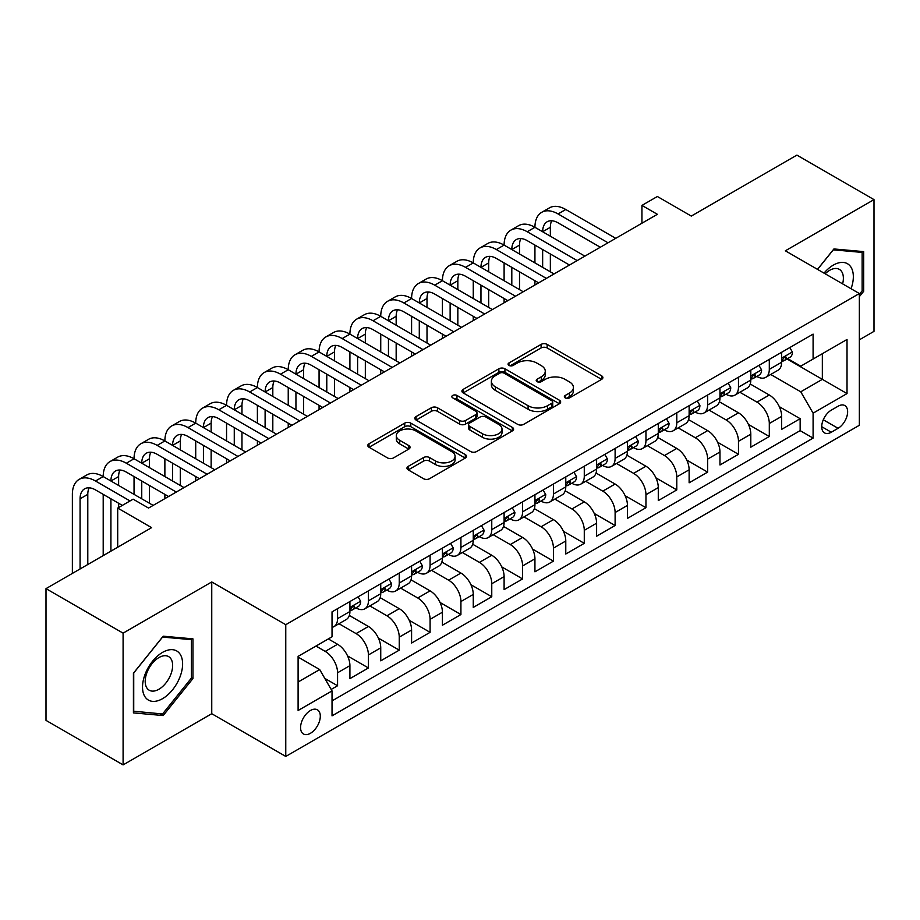 <?xml version="1.0" encoding="UTF-8"?>
<svg xmlns="http://www.w3.org/2000/svg" width="920" height="920" viewBox="0 0 920 920"><rect width="100%" height="100%" fill="white"/><g stroke="black" fill="none" stroke-linecap="round" stroke-linejoin="round"><path stroke-width="1.38" d="M565.248 397.911A3.001 1.725 0 0 0 569.48 397.911L601.645 379.35A4.278 2.472 0 0 0 602.899 377.603A4.278 2.472 0 0 0 601.645 375.854L547.159 344.391A4.278 2.472 0 0 0 541.109 344.391L508.944 362.963A3.001 1.725 0 0 0 508.07 364.182A3.001 1.725 0 0 0 508.944 365.412A3.001 1.725 0 0 0 513.176 365.412L517.339 363.009A13.696 7.912 0 0 1 536.716 363.009L541.259 365.631A13.696 7.912 0 0 1 545.272 371.22A13.696 7.912 0 0 1 541.259 376.809L537.096 379.212A3.001 1.725 0 0 0 536.21 380.443A3.001 1.725 0 0 0 537.096 381.662A3.001 1.725 0 0 0 541.328 381.662L545.491 379.258A13.696 7.912 0 0 1 564.868 379.258L569.411 381.88A13.696 7.912 0 0 1 573.413 387.469A13.696 7.912 0 0 1 569.411 393.07L565.248 395.462A3.001 1.725 0 0 0 564.362 396.692A3.001 1.725 0 0 0 565.248 397.911L565.248 395.462M310.431 733.297A13.961 8.061 120 0 0 319.55 720.992A13.961 8.061 120 0 0 317.411 709.814A13.961 8.061 120 0 0 310.431 710.505A13.961 8.061 120 0 0 301.323 722.798A13.961 8.061 120 0 0 303.462 733.987A13.961 8.061 120 0 0 310.431 733.297M408.216 466.371A4.278 2.472 0 0 0 406.962 468.119A4.278 2.472 0 0 0 408.216 469.867L423.51 478.699A4.278 2.472 0 0 0 429.559 478.699L465.278 458.079A4.278 2.472 0 0 0 466.532 456.331A4.278 2.472 0 0 0 465.278 454.584L410.791 423.119A4.278 2.472 0 0 0 404.742 423.119L369.023 443.75A4.278 2.472 0 0 0 367.77 445.487A4.278 2.472 0 0 0 369.023 447.235L387.481 457.895A4.278 2.472 0 0 0 393.541 457.895L408.825 449.075A4.278 2.472 0 0 0 410.078 447.327A4.278 2.472 0 0 0 408.825 445.579L399.671 440.289A11.454 6.612 0 0 1 396.313 435.62A11.454 6.612 0 0 1 403.385 429.513A11.454 6.612 0 0 1 415.863 430.94L451.731 451.651A11.454 6.612 0 0 1 455.089 456.331A11.454 6.612 0 0 1 448.017 462.438A11.454 6.612 0 0 1 435.539 461L429.559 457.55A4.278 2.472 0 0 0 423.51 457.55L408.216 466.371L408.216 469.867M859.349 339.825L874 331.361L874 199.617L796.904 155.1L691.288 216.085L657.363 196.5L641.942 205.401L657.363 214.302L148.534 508.07L133.112 499.169L117.702 508.07L117.702 547.239M123.096 633.144L123.096 764.899L211.749 713.713L211.749 581.957L123.096 633.144L46 588.639L151.616 527.654L117.702 508.07M211.749 581.957L285.763 624.692L859.349 293.526L859.349 425.281L285.763 756.435L285.763 624.692M874 199.617L785.346 250.803L859.349 293.526M517.649 424.35A4.278 2.472 0 0 0 523.698 424.35L559.417 403.73A4.278 2.472 0 0 0 560.671 401.982A4.278 2.472 0 0 0 559.417 400.234L504.93 368.77A4.278 2.472 0 0 0 498.881 368.77L463.162 389.39A4.278 2.472 0 0 0 461.909 391.138A4.278 2.472 0 0 0 463.162 392.886L517.649 424.35M453.916 398.567A3.001 1.725 0 0 1 456.952 398.981L456.952 395.428L512.348 427.409A4.278 2.472 0 0 1 513.601 429.157A4.278 2.472 0 0 1 512.348 430.905L476.629 451.524A4.278 2.472 0 0 1 470.58 451.524L416.093 420.06L416.093 416.565A4.278 2.472 0 0 0 414.839 418.312A4.278 2.472 0 0 0 416.093 420.06M416.093 416.565L431.376 407.744A4.278 2.472 0 0 1 437.425 407.744L459.528 420.497A4.278 2.472 0 0 0 465.577 420.497L475.72 414.644A4.278 2.472 0 0 0 476.974 412.896A4.278 2.472 0 0 0 475.72 411.148L452.72 397.865A3.001 1.725 0 0 1 451.835 396.647A3.001 1.725 0 0 1 453.686 395.048A3.001 1.725 0 0 1 456.952 395.428M123.096 764.899L46 720.383L46 588.639M331.177 689.448L337.571 685.756L324.772 678.373M315.985 646.058L325.243 651.394A17.445 10.074 60 0 1 337.571 672.761L349.91 665.643L349.91 678.638L368.414 667.954L347.553 655.914M338.985 623.726L356.074 633.592A17.445 10.074 60 0 1 368.414 654.959L380.742 647.83L380.742 660.836L399.245 650.153L378.396 638.112M369.817 605.912L386.917 615.79A17.445 10.074 60 0 1 399.245 637.146L411.585 630.028L411.585 643.022L430.088 632.339L409.228 620.298M400.66 588.11L417.749 597.977A17.445 10.074 60 0 1 430.088 619.344L442.428 612.226L442.428 625.22L460.92 614.537L440.07 602.496M431.491 570.308L448.592 580.175A17.445 10.074 60 0 1 460.92 601.542L473.259 594.423L473.259 607.418L491.763 596.735L470.902 584.694M462.334 552.506L479.423 562.373A17.445 10.074 60 0 1 491.763 583.74L504.102 576.621L504.102 589.616L522.606 578.933L501.745 566.892M493.166 534.704L510.266 544.571A17.445 10.074 60 0 1 522.606 565.938L534.934 558.808L534.934 571.814L553.438 561.131L532.588 549.091M524.009 516.902L541.109 526.769A17.445 10.074 60 0 1 553.438 548.136L565.777 541.006L565.777 554.001L584.28 543.329L563.419 531.288M554.852 499.088L571.941 508.967A17.445 10.074 60 0 1 584.28 530.322L596.608 523.204L596.608 536.199L615.112 525.515L594.262 513.475M585.683 481.286L602.784 491.153A17.445 10.074 60 0 1 615.112 512.52L627.452 505.402L627.452 518.397L645.955 507.713L625.094 495.673M616.526 463.484L633.615 473.351A17.445 10.074 60 0 1 645.955 494.718L658.283 487.6L658.283 500.595L676.786 489.911L655.937 477.871M647.358 445.683L664.458 455.549A17.445 10.074 60 0 1 676.786 476.916L689.126 469.798L689.126 482.793L707.63 472.109L686.769 460.069M678.201 427.88L695.29 437.747A17.445 10.074 60 0 1 707.63 459.114L719.969 451.984L719.969 464.991L738.472 454.308L717.611 442.267M709.032 410.067L726.133 419.945A17.445 10.074 60 0 1 738.472 441.301L750.8 434.183L750.8 447.178L769.304 436.494L769.304 423.499A17.445 10.074 -120 0 0 756.964 402.132L739.875 392.265M748.454 424.453L769.304 436.494M349.91 665.643A17.445 10.074 -120 0 0 337.571 644.276L328.325 638.928M380.742 647.83A17.445 10.074 -120 0 0 368.414 626.474L349.335 615.457M411.585 630.028A17.445 10.074 -120 0 0 399.245 608.66L380.178 597.655M442.428 612.226A17.445 10.074 -120 0 0 430.088 590.858L411.022 579.853M473.259 594.423A17.445 10.074 -120 0 0 460.92 573.056L441.853 562.051M504.102 576.621A17.445 10.074 -120 0 0 491.763 555.254L472.696 544.237M534.934 558.808A17.445 10.074 -120 0 0 522.606 537.452L503.527 526.435M565.777 541.006A17.445 10.074 -120 0 0 553.438 519.639L534.37 508.633M596.608 523.204A17.445 10.074 -120 0 0 584.28 501.837L565.202 490.831M627.452 505.402A17.445 10.074 -120 0 0 615.112 484.035L596.045 473.029M658.283 487.6A17.445 10.074 -120 0 0 645.955 466.233L626.876 455.216M689.126 469.798A17.445 10.074 -120 0 0 676.786 448.431L657.719 437.414M719.969 451.984A17.445 10.074 -120 0 0 707.63 430.629L688.562 419.612M750.8 434.183A17.445 10.074 -120 0 0 738.472 412.815L719.394 401.81M838.074 406.237L831.289 410.147A13.524 7.808 120 0 0 822.457 422.061A13.524 7.808 120 0 0 824.527 432.894A13.524 7.808 120 0 0 831.289 432.228L838.074 428.306A13.524 7.808 120 0 0 846.906 416.392A13.524 7.808 120 0 0 844.836 405.559A13.524 7.808 120 0 0 838.074 406.237M298.103 682.019L319.688 669.553L332.028 690.92L332.028 715.852L813.096 438.104L813.096 413.172L800.756 391.805L770.718 374.463M332.028 690.92L298.103 710.505L298.103 656.374L332.028 636.789L332.028 611.869L813.096 334.121L813.096 359.053L847.021 339.468L847.021 393.587L813.096 413.172M355.913 607.856L356.074 607.947A17.445 10.074 60 0 0 364.803 608.821L377.131 601.692A17.445 10.074 -120 0 0 380.742 593.71L380.742 583.74M386.756 590.053L386.917 590.145A17.445 10.074 60 0 0 395.634 591.008L407.974 583.889A17.445 10.074 -120 0 0 411.585 575.909L411.585 565.938M417.588 572.251L417.749 572.343A17.445 10.074 60 0 0 426.478 573.206L438.805 566.087A17.445 10.074 -120 0 0 442.428 558.095L442.428 548.124M448.431 554.449L448.592 554.541A17.445 10.074 60 0 0 457.309 555.404L469.648 548.285A17.445 10.074 -120 0 0 473.259 540.293L473.259 530.322M479.262 536.647L479.423 536.74A17.445 10.074 60 0 0 488.152 537.602L500.48 530.483A17.445 10.074 -120 0 0 504.102 522.491L504.102 512.52M510.105 518.834L510.266 518.926A17.445 10.074 60 0 0 518.983 519.8L531.323 512.67A17.445 10.074 -120 0 0 534.934 504.689L534.934 494.718M540.937 501.032L541.109 501.124A17.445 10.074 60 0 0 549.827 501.986L562.166 494.868A17.445 10.074 -120 0 0 565.777 486.887L565.777 476.916M571.78 483.23L571.941 483.322A17.445 10.074 60 0 0 580.669 484.184L592.997 477.066A17.445 10.074 -120 0 0 596.608 469.085L596.608 459.114M602.623 465.428L602.784 465.52A17.445 10.074 60 0 0 611.501 466.382L623.841 459.264A17.445 10.074 -120 0 0 627.452 451.272L627.452 441.301M633.455 447.626L633.615 447.718A17.445 10.074 60 0 0 642.344 448.58L654.672 441.462A17.445 10.074 -120 0 0 658.283 433.469L658.283 423.499M664.297 429.812L664.458 429.916A17.445 10.074 60 0 0 673.175 430.778L685.515 423.648A17.445 10.074 -120 0 0 689.126 415.667L689.126 405.697M695.129 412.01L695.29 412.103A17.445 10.074 60 0 0 704.019 412.965L716.346 405.846A17.445 10.074 -120 0 0 719.969 397.865L719.969 387.895M725.972 394.209L726.133 394.3A17.445 10.074 60 0 0 734.85 395.163L747.189 388.044A17.445 10.074 -120 0 0 750.8 380.063L750.8 370.093M332.028 700.89L800.147 430.629L800.147 418.692L781.644 429.375L781.644 416.38A17.445 10.074 -120 0 0 769.304 395.013L750.237 384.008M756.803 376.406L756.964 376.498A17.445 10.074 -120 0 0 765.693 377.361A17.445 10.074 -120 0 0 769.304 369.38L769.304 359.409M765.693 377.361L778.032 370.242A17.445 10.074 -120 0 0 781.644 362.25L781.644 352.279M337.571 608.66L337.571 618.631A17.445 10.074 60 0 1 333.96 626.623A17.445 10.074 60 0 1 332.028 627.325M333.96 626.623L346.299 619.494A17.445 10.074 -120 0 0 349.91 611.512L349.91 601.542M368.414 590.858L368.414 600.829A17.445 10.074 60 0 1 364.803 608.821M399.245 573.056L399.245 583.027A17.445 10.074 60 0 1 395.634 591.008M430.088 555.254L430.088 565.225A17.445 10.074 60 0 1 426.478 573.206M460.92 537.452L460.92 547.423A17.445 10.074 60 0 1 457.309 555.404M491.763 519.639L491.763 529.609A17.445 10.074 60 0 1 488.152 537.602M522.606 501.837L522.606 511.807A17.445 10.074 60 0 1 518.983 519.8M553.438 484.035L553.438 494.005A17.445 10.074 60 0 1 549.827 501.986M584.28 466.233L584.28 476.203A17.445 10.074 60 0 1 580.669 484.184M615.112 448.431L615.112 458.401A17.445 10.074 60 0 1 611.501 466.382M645.955 430.617L645.955 440.588A17.445 10.074 60 0 1 642.344 448.58M676.786 412.815L676.786 422.786A17.445 10.074 60 0 1 673.175 430.778M707.63 395.013L707.63 404.984A17.445 10.074 60 0 1 704.019 412.965M738.472 377.211L738.472 387.182A17.445 10.074 60 0 1 734.85 395.163M738.472 441.301L738.472 454.308M707.63 459.114L707.63 472.109M676.786 476.916L676.786 489.911M645.955 494.718L645.955 507.713M615.112 512.52L615.112 525.515M584.28 530.322L584.28 543.329M553.438 548.136L553.438 561.131M522.606 565.938L522.606 578.933M491.763 583.74L491.763 596.735M460.92 601.542L460.92 614.537M430.088 619.344L430.088 632.339M399.245 637.146L399.245 650.153M368.414 654.959L368.414 667.954M337.571 672.761L337.571 685.756M319.688 669.553L298.103 657.087M800.756 391.805L822.342 379.35L822.342 353.705L847.021 339.468M787.025 358.961L847.021 393.587M787.646 358.604L800.756 366.171L813.096 359.053M211.749 713.713L285.763 756.435M641.942 205.401L641.942 223.203M779.286 406.651L800.147 418.692M800.147 430.629L813.096 438.104M859.349 296.666L863.673 291.295L863.673 251.62L833.911 248.952L817.5 269.364M133.423 712.896L163.185 715.553L192.947 678.534L192.947 638.859L163.185 636.192L133.423 673.221L133.423 712.896M862.132 290.398L863.673 291.295M191.406 677.649L192.947 678.534M160.045 713.736L163.185 715.553M566.444 398.337L569.411 396.623A13.696 7.912 0 0 0 573.413 391.034L573.413 387.469M545.272 371.22L545.272 374.785A13.696 7.912 0 0 1 541.259 380.374L538.292 382.087M601.588 379.373L547.159 347.955A4.278 2.472 0 0 0 541.109 347.955L510.14 365.827M559.36 403.753L504.93 372.335A4.278 2.472 0 0 0 498.881 372.335L463.22 392.921M551.851 403.202A3.001 1.725 0 0 0 552.724 401.982A3.001 1.725 0 0 0 551.851 400.752L504.022 373.14A3.001 1.725 0 0 0 499.79 373.14L495.397 375.671A13.696 7.912 0 0 0 491.383 381.271A13.696 7.912 0 0 0 495.397 386.86L528.091 405.731A13.696 7.912 0 0 0 547.457 405.731L551.851 403.202L551.851 406.766A3.001 1.725 0 0 0 552.724 405.536L552.724 401.982M491.383 381.271L491.383 384.824A13.696 7.912 0 0 0 495.397 390.425L495.397 386.86M551.851 406.766L547.457 409.296A13.696 7.912 0 0 1 528.091 409.296L495.397 390.425M416.15 420.095L431.376 411.309L431.376 407.744M476.974 412.896L476.974 416.461A4.278 2.472 0 0 1 475.72 418.209L465.577 424.062A4.278 2.472 0 0 1 459.528 424.062L437.425 411.309A4.278 2.472 0 0 0 431.376 411.309M456.952 398.981L512.29 430.928M482.459 433.745A11.454 6.612 0 0 0 494.937 435.171A11.454 6.612 0 0 0 502.009 429.065A11.454 6.612 0 0 0 498.651 424.396L486.013 417.093A4.278 2.472 0 0 0 479.964 417.093L469.821 422.947A4.278 2.472 0 0 0 468.567 424.695A4.278 2.472 0 0 0 469.821 426.443L482.459 433.745L482.459 437.299A11.454 6.612 0 0 0 494.937 438.736A11.454 6.612 0 0 0 502.009 432.63L502.009 429.065M468.567 424.695L468.567 428.26A4.278 2.472 0 0 0 469.821 430.008L469.821 426.443M482.459 437.299L469.821 430.008M455.089 456.331L455.089 459.885A11.454 6.612 0 0 1 448.017 465.991A11.454 6.612 0 0 1 435.539 464.565L429.559 461.115A4.278 2.472 0 0 0 423.51 461.115L408.273 469.901M396.313 435.62L396.313 439.185A11.454 6.612 0 0 0 399.671 443.854L399.671 440.289M408.767 449.109L399.671 443.854M465.221 458.102L410.791 426.684A4.278 2.472 0 0 0 404.742 426.684L369.081 447.269M789.808 347.565L792.431 352.107A11.557 6.67 60 0 1 790.038 357.224L784.185 360.605A11.557 6.67 -120 0 0 786.197 357.938L785.944 356.914M72.369 573.413L72.369 494.362A32.706 18.883 60 0 1 79.143 479.389L86.848 474.938A32.706 18.883 60 0 1 103.201 476.56A32.706 18.883 60 0 1 109.974 461.587L117.691 457.136A32.706 18.883 60 0 1 134.044 458.758A32.706 18.883 60 0 1 140.817 443.785L148.523 439.334A32.706 18.883 60 0 1 164.875 440.944A32.706 18.883 60 0 1 171.649 425.971L179.365 421.521A32.706 18.883 60 0 1 195.718 423.142A32.706 18.883 60 0 1 202.492 408.169L210.197 403.719A32.706 18.883 60 0 1 226.561 405.341A32.706 18.883 60 0 1 233.335 390.367L241.04 385.917A32.706 18.883 60 0 1 257.393 387.538A32.706 18.883 60 0 1 264.166 372.565L271.883 368.115A32.706 18.883 60 0 1 288.236 369.736A32.706 18.883 60 0 1 295.009 354.763L302.714 350.313A32.706 18.883 60 0 1 319.067 351.923A32.706 18.883 60 0 1 325.841 336.95L333.558 332.499A32.706 18.883 60 0 1 349.91 334.121A32.706 18.883 60 0 1 356.684 319.148L364.389 314.697A32.706 18.883 60 0 1 380.742 316.319A32.706 18.883 60 0 1 387.515 301.346L395.232 296.895A32.706 18.883 60 0 1 411.585 298.517A32.706 18.883 60 0 1 418.358 283.544L426.063 279.093A32.706 18.883 60 0 1 442.428 280.715A32.706 18.883 60 0 1 449.201 265.742L456.906 261.291A32.706 18.883 60 0 1 473.259 262.913A32.706 18.883 60 0 1 480.033 247.94L487.749 243.478A32.706 18.883 60 0 1 504.102 245.099A32.706 18.883 60 0 1 510.876 230.126L518.581 225.676A32.706 18.883 60 0 1 534.934 227.297A32.706 18.883 60 0 1 541.707 212.324L549.424 207.874A32.706 18.883 60 0 1 565.777 209.495L615.733 238.337M541.707 212.324A32.706 18.883 60 0 1 558.06 213.946L608.016 242.788M782.023 361.146L782.069 361.146A11.557 6.67 -120 0 0 784.185 360.605M784.702 357.075L786.197 357.938C785.461 356.201 784.231 356.914 782.494 360.077A11.557 6.67 60 0 1 781.644 361.721M600.311 247.238L558.06 222.847A21.804 12.592 -120 0 0 547.159 221.766A21.804 12.592 -120 0 0 542.65 231.748L550.356 227.297L550.356 236.198M551.724 220.765A21.804 12.592 -120 0 0 550.356 227.297M542.65 249.55L542.65 267.363M550.356 254L550.356 271.814M534.934 284.981L534.934 280.715M534.934 262.913L534.934 245.099M851.057 288.742A28.347 16.364 120 0 0 833.29 265.132A28.347 16.364 120 0 0 824.009 273.125M842.616 283.866A19.412 11.201 120 0 0 839.35 269.364A19.412 11.201 120 0 0 829.644 270.33A19.412 11.201 120 0 0 825.159 273.792M817.558 269.399L833.29 249.837L862.132 252.413L862.132 290.858L859.349 294.308M860.211 251.309L862.132 252.413M179.929 677.074A28.347 16.364 120 0 0 172.592 649.692A28.347 16.364 120 0 0 145.21 673.969A28.347 16.364 120 0 0 152.547 701.35A28.347 16.364 120 0 0 179.929 677.074M170.798 674.475A19.412 11.201 120 0 0 168.624 656.604A19.412 11.201 120 0 0 147.039 672.347A19.412 11.201 120 0 0 149.212 690.219A19.412 11.201 120 0 0 170.798 674.475M133.733 711.39L133.733 672.945L162.564 637.077L191.406 639.653L191.406 678.097L162.564 713.966L133.423 711.206M189.486 638.549L191.406 639.653M758.977 365.366L761.599 369.909A11.557 6.67 60 0 1 759.207 375.026L753.342 378.407A11.557 6.67 -120 0 0 755.355 375.739L755.113 374.716M510.876 230.126A32.706 18.883 60 0 1 527.229 231.748L534.934 227.297L584.89 256.139M527.229 231.748L577.185 260.59M751.192 378.948L751.237 378.948A11.557 6.67 -120 0 0 753.342 378.407M753.859 374.877L755.355 375.739C754.63 374.003 753.399 374.716 751.651 377.878A11.557 6.67 60 0 1 750.8 379.523M569.48 265.04L527.229 240.649A21.804 12.592 -120 0 0 516.327 239.568A21.804 12.592 -120 0 0 511.807 249.55L519.512 245.099L519.512 254M520.881 238.567A21.804 12.592 -120 0 0 519.512 245.099M511.807 267.363L511.807 285.165M519.512 271.814L519.512 289.616M504.102 302.784L504.102 298.517M504.102 280.715L504.102 262.913M728.134 383.18L730.756 387.711A11.557 6.67 60 0 1 728.364 392.828L722.499 396.209A11.557 6.67 -120 0 0 724.511 393.553L724.27 392.518M480.033 247.94A32.706 18.883 60 0 1 496.386 249.55L504.102 245.099L554.058 273.941M496.386 249.55L546.342 278.392M720.348 396.75L720.394 396.75A11.557 6.67 -120 0 0 722.499 396.209M723.028 392.69L724.511 393.553C723.787 391.805 722.556 392.518 720.82 395.68A11.557 6.67 60 0 1 719.969 397.325M538.637 282.842L496.386 258.451A21.804 12.592 -120 0 0 485.484 257.381A21.804 12.592 -120 0 0 480.964 267.363L488.681 262.913L488.681 271.814M490.049 256.37A21.804 12.592 -120 0 0 488.681 262.913M480.964 285.165L480.964 302.967M488.681 289.616L488.681 307.418M473.259 320.597L473.259 316.319M473.259 298.517L473.259 280.715M697.303 400.982L699.913 405.513A11.557 6.67 60 0 1 697.521 410.63L691.668 414.011A11.557 6.67 -120 0 0 693.68 411.355L693.438 410.331M449.201 265.742A32.706 18.883 60 0 1 465.554 267.363L473.259 262.913L523.216 291.755M465.554 267.363L515.51 296.205M689.517 414.552L689.563 414.552A11.557 6.67 -120 0 0 691.668 414.011M692.185 410.492L693.68 411.355C692.956 409.607 691.713 410.32 689.977 413.494A11.557 6.67 60 0 1 689.126 415.138M507.794 300.656L465.554 276.264A21.804 12.592 -120 0 0 454.652 275.183A21.804 12.592 -120 0 0 450.133 285.165L457.838 280.715L457.838 289.616M459.206 274.171A21.804 12.592 -120 0 0 457.838 280.715M450.133 302.967L450.133 320.769M457.838 307.418L457.838 325.22M442.428 338.399L442.428 334.121M442.428 316.319L442.428 298.517M666.459 418.784L669.081 423.327A11.557 6.67 60 0 1 666.689 428.433L660.824 431.813A11.557 6.67 -120 0 0 662.837 429.157L662.595 428.133M418.358 283.544A32.706 18.883 60 0 1 434.711 285.165L442.428 280.715L492.384 309.557M434.711 285.165L484.667 314.007M658.674 432.365L658.72 432.365A11.557 6.67 -120 0 0 660.824 431.813M661.353 428.294L662.837 429.157C662.112 427.421 660.882 428.122 659.145 431.296A11.557 6.67 60 0 1 658.283 432.94M476.962 318.458L434.711 294.066A21.804 12.592 -120 0 0 423.809 292.986A21.804 12.592 -120 0 0 419.29 302.967L427.006 298.517L427.006 307.418M428.363 291.973A21.804 12.592 -120 0 0 427.006 298.517M419.29 320.769L419.29 338.572M427.006 325.22L427.006 343.022M411.585 356.201L411.585 351.923M411.585 334.121L411.585 316.319M635.616 436.586L638.238 441.128A11.557 6.67 60 0 1 635.846 446.234L629.993 449.627A11.557 6.67 -120 0 0 632.005 446.959L631.764 445.935M387.515 301.346A32.706 18.883 60 0 1 403.88 302.967L411.585 298.517L461.541 327.359M403.88 302.967L453.836 331.809M627.831 450.167L627.877 450.167A11.557 6.67 -120 0 0 629.993 449.627M630.51 446.096L632.005 446.959C631.281 445.222 630.039 445.935 628.303 449.098A11.557 6.67 60 0 1 627.452 450.742M446.119 336.26L403.88 311.868A21.804 12.592 -120 0 0 392.966 310.787A21.804 12.592 -120 0 0 388.459 320.769L396.163 316.319L396.163 325.22M397.532 309.787A21.804 12.592 -120 0 0 396.163 316.319M388.459 338.572L388.459 356.385M396.163 343.022L396.163 360.835M380.742 374.003L380.742 369.736M380.742 351.923L380.742 334.121M604.785 454.388L607.407 458.93A11.557 6.67 60 0 1 605.015 464.048L599.15 467.429A11.557 6.67 -120 0 0 601.162 464.761L600.921 463.737M356.684 319.148A32.706 18.883 60 0 1 373.037 320.769L380.742 316.319L430.698 345.161M373.037 320.769L422.993 349.611M596.999 467.969L597.045 467.969A11.557 6.67 -120 0 0 599.15 467.429M599.668 463.898L601.162 464.761C600.438 463.024 599.207 463.737 597.459 466.9A11.557 6.67 60 0 1 596.608 468.544M415.288 354.062L373.037 329.671A21.804 12.592 -120 0 0 362.135 328.589A21.804 12.592 -120 0 0 357.615 338.572L365.332 334.121L365.332 343.022M366.689 327.589A21.804 12.592 -120 0 0 365.332 334.121M357.615 356.385L357.615 374.187M365.332 360.835L365.332 378.637M349.91 391.805L349.91 387.538M349.91 369.736L349.91 351.923M573.942 472.19L576.564 476.732A11.557 6.67 60 0 1 574.172 481.85L568.318 485.231A11.557 6.67 -120 0 0 570.331 482.574L570.078 481.539M325.841 336.95A32.706 18.883 60 0 1 342.194 338.572L349.91 334.121L399.866 362.963M342.194 338.572L392.161 367.413M566.156 485.772L566.202 485.772A11.557 6.67 -120 0 0 568.318 485.231M568.836 481.712L570.331 482.574C569.595 480.826 568.365 481.539 566.628 484.702A11.557 6.67 60 0 1 565.777 486.346M384.445 371.864L342.194 347.472A21.804 12.592 -120 0 0 331.292 346.403A21.804 12.592 -120 0 0 326.784 356.385L334.489 351.923L334.489 360.835M335.857 345.391A21.804 12.592 -120 0 0 334.489 351.923M326.784 374.187L326.784 391.989M334.489 378.637L334.489 396.44M319.067 409.618L319.067 405.341M319.067 387.538L319.067 369.736M543.11 490.003L545.732 494.534A11.557 6.67 60 0 1 543.341 499.652L537.476 503.033A11.557 6.67 -120 0 0 539.488 500.376L539.246 499.353M295.009 354.763A32.706 18.883 60 0 1 311.362 356.385L319.067 351.923L369.023 380.776M311.362 356.385L361.318 385.227M535.325 503.573L535.371 503.573A11.557 6.67 -120 0 0 537.476 503.033M537.993 499.514L539.488 500.376C538.764 498.628 537.533 499.341 535.785 502.504A11.557 6.67 60 0 1 534.934 504.148M353.613 389.678L311.362 365.286A21.804 12.592 -120 0 0 300.46 364.205A21.804 12.592 -120 0 0 295.941 374.187L303.646 369.736L303.646 378.637M305.014 363.193A21.804 12.592 -120 0 0 303.646 369.736M295.941 391.989L295.941 409.791M303.646 396.44L303.646 414.241M288.236 427.421L288.236 423.142M288.236 405.341L288.236 387.538M512.267 507.805L514.889 512.348A11.557 6.67 60 0 1 512.497 517.454L506.644 520.835A11.557 6.67 -120 0 0 508.656 518.178L508.403 517.155M264.166 372.565A32.706 18.883 60 0 1 280.519 374.187L288.236 369.736L338.192 398.578M280.519 374.187L330.475 403.029M504.482 521.375L504.528 521.375A11.557 6.67 -120 0 0 506.644 520.835M507.161 517.316L508.656 518.178C507.921 516.43 506.69 517.143 504.953 520.317A11.557 6.67 60 0 1 504.102 521.962M322.77 407.479L280.519 383.088A21.804 12.592 -120 0 0 269.617 382.007A21.804 12.592 -120 0 0 265.109 391.989L272.814 387.538L272.814 396.44M274.183 380.995A21.804 12.592 -120 0 0 272.814 387.538M265.109 409.791L265.109 427.593M272.814 414.241L272.814 432.043M257.393 445.222L257.393 440.944M257.393 423.142L257.393 405.341M481.436 525.607L484.046 530.15A11.557 6.67 60 0 1 481.654 535.256L475.801 538.648A11.557 6.67 -120 0 0 477.813 535.981L477.572 534.957M233.335 390.367A32.706 18.883 60 0 1 249.688 391.989L257.393 387.538L307.349 416.38M249.688 391.989L299.644 420.831M473.65 539.189L473.697 539.189A11.557 6.67 -120 0 0 475.801 538.648M476.318 535.118L477.813 535.981C477.089 534.244 475.847 534.957 474.11 538.12A11.557 6.67 60 0 1 473.259 539.764M291.927 425.281L249.688 400.89A21.804 12.592 -120 0 0 238.786 399.809A21.804 12.592 -120 0 0 234.266 409.791L241.971 405.341L241.971 414.241M243.34 398.808A21.804 12.592 -120 0 0 241.971 405.341M234.266 427.593L234.266 445.395M241.971 432.043L241.971 449.845M226.561 463.024L226.561 458.758M226.561 440.944L226.561 423.142M450.593 543.409L453.215 547.952A11.557 6.67 60 0 1 450.823 553.069L444.958 556.45A11.557 6.67 -120 0 0 446.97 553.782L446.729 552.759M202.492 408.169A32.706 18.883 60 0 1 218.845 409.791L226.561 405.341L276.517 434.183M218.845 409.791L268.801 438.633M442.808 556.991L442.853 556.991A11.557 6.67 -120 0 0 444.958 556.45M445.487 552.92L446.97 553.782C446.246 552.046 445.015 552.759 443.279 555.922A11.557 6.67 60 0 1 442.428 557.566M261.096 443.084L218.845 418.692A21.804 12.592 -120 0 0 207.943 417.611A21.804 12.592 -120 0 0 203.423 427.593L211.14 423.142L211.14 432.043M212.508 416.61A21.804 12.592 -120 0 0 211.14 423.142M203.423 445.395L203.423 463.209M211.14 449.845L211.14 467.659M195.718 480.826L195.718 476.56M195.718 458.758L195.718 440.944M419.761 561.212L422.372 565.754A11.557 6.67 60 0 1 419.98 570.871L414.126 574.252A11.557 6.67 -120 0 0 416.139 571.584L415.897 570.561M171.649 425.971A32.706 18.883 60 0 1 188.013 427.593L195.718 423.142L245.674 451.984M188.013 427.593L237.969 456.435M411.964 574.793L412.022 574.793A11.557 6.67 -120 0 0 414.126 574.252M414.644 570.733L416.139 571.584C415.414 569.848 414.172 570.561 412.436 573.723A11.557 6.67 60 0 1 411.585 575.368M230.253 460.885L188.013 436.494A21.804 12.592 -120 0 0 177.111 435.413A21.804 12.592 -120 0 0 172.592 445.395L180.297 440.944L180.297 449.845M181.665 434.412A21.804 12.592 -120 0 0 180.297 440.944M172.592 463.209L172.592 481.01M180.297 467.659L180.297 485.461M164.875 498.628L164.875 494.362M164.875 476.56L164.875 458.758M388.918 579.025L391.541 583.556A11.557 6.67 60 0 1 389.148 588.673L383.284 592.054A11.557 6.67 -120 0 0 385.296 589.398L385.054 588.363M140.817 443.785A32.706 18.883 60 0 1 157.17 445.395L164.875 440.944L214.843 469.786M157.17 445.395L207.126 474.237M381.133 592.595L381.179 592.595A11.557 6.67 -120 0 0 383.284 592.054M383.812 588.535L385.296 589.398C384.572 587.65 383.341 588.363 381.593 591.525A11.557 6.67 60 0 1 380.742 593.17M199.421 478.699L157.17 454.308A21.804 12.592 -120 0 0 146.268 453.226A21.804 12.592 -120 0 0 141.749 463.209L149.465 458.758L149.465 467.659M150.822 452.214A21.804 12.592 -120 0 0 149.465 458.758M141.749 481.01L141.749 498.812M149.465 485.461L149.465 503.263M134.044 494.362L134.044 476.56M358.075 596.827L360.697 601.369A11.557 6.67 60 0 1 358.305 606.476L352.452 609.856A11.557 6.67 -120 0 0 354.464 607.2L354.223 606.176M109.974 461.587A32.706 18.883 60 0 1 126.327 463.209L134.044 458.758L184 487.6M126.327 463.209L176.295 492.05M350.29 610.397L350.336 610.397A11.557 6.67 -120 0 0 352.452 609.856M352.969 606.337L354.464 607.2C353.74 605.452 352.498 606.165 350.761 609.339A11.557 6.67 60 0 1 349.91 610.983M168.578 496.501L126.327 472.109A21.804 12.592 -120 0 0 115.425 471.028A21.804 12.592 -120 0 0 110.917 481.01L118.623 476.56L118.623 485.461M119.991 470.016A21.804 12.592 -120 0 0 118.623 476.56M110.917 498.812L110.917 551.16M118.623 503.263L118.623 507.541M103.201 555.611L103.201 494.362M79.143 479.389A32.706 18.883 60 0 1 95.496 481.01L103.201 476.56L153.157 505.402M95.496 481.01L130.03 500.951M122.325 505.402L95.496 489.911A21.804 12.592 -120 0 0 84.594 488.83A21.804 12.592 -120 0 0 80.074 498.812L80.074 568.962M89.148 487.83A21.804 12.592 -120 0 0 87.791 494.362L87.791 564.512M325.243 651.394L337.571 644.276M356.074 633.592L368.414 626.474M386.917 615.79L399.245 608.66M417.749 597.977L430.088 590.858M448.592 580.175L460.92 573.056M479.423 562.373L491.763 555.254M510.266 544.571L522.606 537.452M541.109 526.769L553.438 519.639M571.941 508.967L584.28 501.837M602.784 491.153L615.112 484.035M633.615 473.351L645.955 466.233M664.458 455.549L676.786 448.431M695.29 437.747L707.63 430.629M726.133 419.945L738.472 412.815M756.964 402.132L769.304 395.013M769.304 369.38L781.644 362.25M337.571 618.631L349.91 611.512M368.414 600.829L380.742 593.71M399.245 583.027L411.585 575.909M430.088 565.225L442.428 558.095M460.92 547.423L473.259 540.293M491.763 529.609L504.102 522.491M522.606 511.807L534.934 504.689M553.438 494.005L565.777 486.887M584.28 476.203L596.608 469.085M615.112 458.401L627.452 451.272M645.955 440.588L658.283 433.469M676.786 422.786L689.126 415.667M707.63 404.984L719.969 397.865M738.472 387.182L750.8 380.063M769.304 423.499L781.644 416.38M823.285 419.773L838.074 428.306M821.732 426.707L831.289 432.228M569.411 396.623L569.411 393.07M537.096 381.662L537.096 379.212M541.259 380.374L541.259 376.809M508.944 365.412L508.944 362.963M541.109 347.955L541.109 344.391M547.159 347.955L547.159 344.391M601.645 379.35L601.645 375.854M463.162 392.886L463.162 389.39M498.881 372.335L498.881 368.77M504.93 372.335L504.93 368.77M559.417 403.73L559.417 400.234M528.091 409.296L528.091 405.731M547.457 409.296L547.457 405.731M437.425 411.309L437.425 407.744M459.528 424.062L459.528 420.497M465.577 424.062L465.577 420.497M475.72 418.209L475.72 414.644M512.348 430.905L512.348 427.409M423.51 461.115L423.51 457.55M429.559 461.115L429.559 457.55M435.539 464.565L435.539 461M408.825 449.075L408.825 445.579M369.023 447.235L369.023 443.75M404.742 426.684L404.742 423.119M410.791 426.684L410.791 423.119M465.278 458.079L465.278 454.584M792.361 351.969L781.644 358.156M565.777 209.495L558.06 213.946M761.519 369.782L750.8 375.969M730.675 387.584L719.969 393.772M699.844 405.386L689.126 411.573M669.001 423.188L658.283 429.375M638.169 440.99L627.452 447.178M607.327 458.792L596.608 464.979M576.495 476.606L565.777 482.793M545.652 494.408L534.934 500.595M514.809 512.21L504.102 518.397M483.977 530.012L473.259 536.199M453.134 547.814L442.428 554.001M422.303 565.627L411.585 571.814M391.46 583.429L380.742 589.616M360.628 601.231L349.91 607.418M87.791 494.362L80.074 498.812"/></g></svg>

